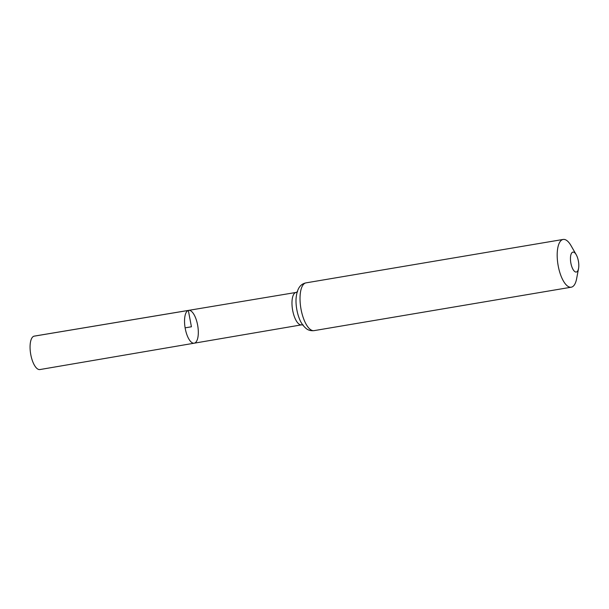 <?xml version="1.0" encoding="UTF-8"?>
<svg xmlns="http://www.w3.org/2000/svg" width="609" height="609" viewBox="0 0 609 609"><rect width="100%" height="100%" fill="white"/><g stroke="black" fill="none" stroke-linecap="round" stroke-linejoin="round"><path stroke-width="0.91" d="M188.341 310.438A16.649 6.394 80.4 0 0 185.189 328.266A16.649 6.394 80.4 0 0 194.202 343.194A16.649 6.394 80.4 0 0 197.735 325.716A16.649 6.394 80.4 0 0 188.661 310.362A16.649 6.394 80.4 0 0 188.341 310.438A16.649 6.394 80.4 0 0 185.189 328.266A16.649 6.394 80.4 0 0 194.202 343.194L39.912 369.556A16.953 6.516 80.4 0 1 30.732 354.354A16.953 6.516 80.4 0 1 33.937 336.198A16.953 6.516 80.4 0 1 34.264 336.122L188.661 310.362A16.649 6.394 80.4 0 0 188.341 310.438M572.757 252.164A10.094 3.875 -99.6 0 1 576.221 254.707A10.094 3.875 -99.6 0 1 578.55 268.5A10.094 3.875 -99.6 0 1 571.843 266.788A10.094 3.875 -99.6 0 1 572.757 252.164M578.55 268.5L576.616 278.755A24.223 9.31 -99.6 0 1 571.234 287.204A24.223 9.31 -99.6 0 1 558.133 265.478A24.223 9.31 -99.6 0 1 562.708 239.55A24.223 9.31 -99.6 0 1 563.173 239.444A24.223 9.31 -99.6 0 1 571.029 245.655L576.221 254.707M185.121 327.84L191.424 326.782L188.341 310.438L33.937 336.198M303.244 325.054L301.516 324.856A16.435 6.318 -99.6 0 1 292.617 310.118A16.435 6.318 -99.6 0 1 295.723 292.518A16.435 6.318 -99.6 0 1 296.043 292.442L188.661 310.362M305.558 282.972A24.223 9.31 -99.6 0 1 306.015 282.865L304.812 283.155C302.574 283.977 297.093 285.705 296.05 298.829A20.325 7.81 -99.6 0 0 299.43 318.819C300.846 322.656 303.122 325.914 306.258 328.601C308.314 330.276 310.925 330.946 314.084 330.634A24.223 9.31 -99.6 0 1 300.975 308.9A24.223 9.31 -99.6 0 1 305.558 282.972M301.516 324.856L194.202 343.194M563.173 239.444L306.015 282.865M571.234 287.204L314.084 330.634M297.611 291.688L296.043 292.442"/></g></svg>
